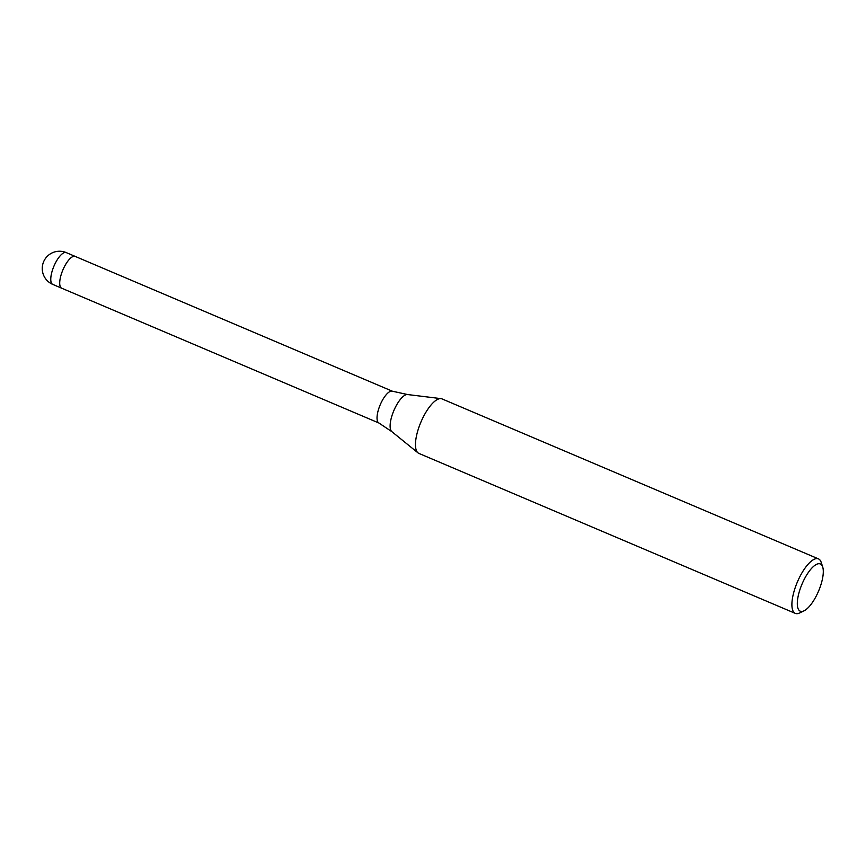 <?xml version="1.0" encoding="UTF-8"?>
<svg xmlns="http://www.w3.org/2000/svg" width="866" height="866" viewBox="0 0 866 866"><rect width="100%" height="100%" fill="white"/><g stroke="black" fill="none" stroke-linecap="round" stroke-linejoin="round"><path stroke-width="1.3" d="M379.027 423.063A17.266 6.051 -67 0 1 378.843 422.976A17.266 6.051 -67 0 1 379.297 407.117A17.266 6.051 -67 0 1 392.352 391.205A17.266 6.051 -67 0 1 392.536 391.27M61.735 288.216A17.266 6.051 -67 0 1 61.692 288.205A17.266 6.051 -67 0 1 61.973 272.26A17.266 6.051 -67 0 1 75.201 256.412A17.266 6.051 -67 0 1 75.245 256.433M804.081 610.801A25.655 8.985 -67 0 1 800.671 587.516A25.655 8.985 -67 0 1 813.077 566.84A25.655 8.985 -67 0 1 822.7 566.992A25.655 8.985 -67 0 1 819.929 587.646A25.655 8.985 -67 0 1 804.081 610.801L799.729 612.922A29.606 10.37 -67 0 1 795.313 613.388L418.884 453.405A29.606 10.37 -67 0 1 419.35 426.072A29.606 10.37 -67 0 1 441.021 398.641M795.313 613.388A29.606 10.37 -67 0 1 795.778 586.055A29.606 10.37 -67 0 1 818.478 558.884A29.606 10.37 -67 0 1 821.206 562.38L822.7 566.992M417.986 452.864A29.606 10.37 -67 0 1 419.35 426.072A29.606 10.37 -67 0 1 442.039 398.912L818.478 558.884M52.761 284.405A17.266 6.051 -67 0 1 53.032 268.46A17.266 6.051 -67 0 1 56.842 260.439A17.266 6.051 -67 0 1 66.271 252.612A17.266 17.266 0 0 0 43.3 262.571A17.266 17.266 0 0 0 52.761 284.405L61.692 288.205A17.266 6.051 -67 0 1 65.773 264.238A17.266 6.051 -67 0 1 75.201 256.412L392.439 391.237M417.932 452.821L391.843 431.647A20.254 7.09 -67 0 1 392.774 413.32A20.254 7.09 -67 0 1 407.615 394.55L440.967 398.631M392.352 391.205L407.615 394.55M391.843 431.647L378.843 422.976M61.692 288.205L378.929 423.019M66.271 252.612L75.201 256.412"/></g></svg>
